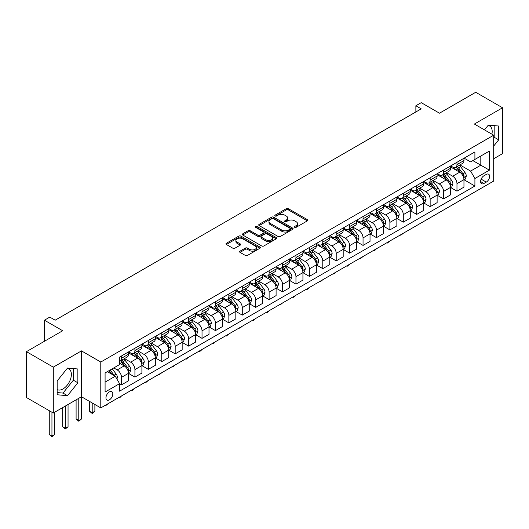 <?xml version="1.0" encoding="UTF-8"?>
<svg xmlns="http://www.w3.org/2000/svg" width="529" height="529" viewBox="0 0 529 529"><rect width="100%" height="100%" fill="white"/><g stroke="black" fill="none" stroke-linecap="round" stroke-linejoin="round"><path stroke-width="0.79" d="M294.693 227.311A1.045 0.602 0 0 0 296.174 227.311L307.369 220.851A1.488 0.86 0 0 0 307.805 220.243A1.488 0.86 0 0 0 307.369 219.634L288.398 208.684A1.488 0.86 0 0 0 286.295 208.684L275.1 215.144A1.045 0.602 0 0 0 274.789 215.574A1.045 0.602 0 0 0 275.1 215.997A1.045 0.602 0 0 0 276.574 215.997L278.023 215.164A4.768 2.751 0 0 1 284.767 215.164L286.348 216.077A4.768 2.751 0 0 1 287.743 218.021A4.768 2.751 0 0 1 286.348 219.971L284.893 220.805A1.045 0.602 0 0 0 284.589 221.228A1.045 0.602 0 0 0 284.893 221.658A1.045 0.602 0 0 0 286.374 221.658L287.822 220.818A4.768 2.751 0 0 1 294.567 220.818L296.147 221.73A4.768 2.751 0 0 1 297.543 223.681A4.768 2.751 0 0 1 296.147 225.625L294.693 226.465A1.045 0.602 0 0 0 294.389 226.888A1.045 0.602 0 0 0 294.693 227.311L294.693 226.465M57.152 389.562A11.843 6.837 120 0 0 63.004 388.934A11.843 6.837 120 0 0 70.741 378.5A11.843 6.837 120 0 0 68.922 369.011A11.843 6.837 120 0 0 67.176 368.475M109.377 399.845A4.86 2.804 120 0 0 112.551 395.566A4.86 2.804 120 0 0 111.804 391.672A4.86 2.804 120 0 0 109.377 391.91A4.86 2.804 120 0 0 106.203 396.195A4.86 2.804 120 0 0 106.951 400.083A4.86 2.804 120 0 0 109.377 399.845M487.989 125.518A11.843 6.837 -60 0 1 489.735 126.061A11.843 6.837 -60 0 1 491.904 134.161M240.034 251.149A1.488 0.86 0 0 0 239.597 251.758A1.488 0.86 0 0 0 240.034 252.366L245.357 255.434A1.488 0.86 0 0 0 247.46 255.434L259.898 248.26A1.488 0.86 0 0 0 260.334 247.651A1.488 0.86 0 0 0 259.898 247.043L240.926 236.093A1.488 0.86 0 0 0 238.824 236.093L226.386 243.267A1.488 0.86 0 0 0 225.949 243.876A1.488 0.86 0 0 0 226.386 244.484L232.813 248.194A1.488 0.86 0 0 0 234.922 248.194L240.245 245.125A1.488 0.86 0 0 0 240.682 244.517A1.488 0.86 0 0 0 240.245 243.909L237.058 242.07A3.987 2.301 0 0 1 235.888 240.437A3.987 2.301 0 0 1 238.348 238.314A3.987 2.301 0 0 1 242.692 238.81L255.183 246.025A3.987 2.301 0 0 1 256.347 247.651A3.987 2.301 0 0 1 253.887 249.774A3.987 2.301 0 0 1 249.543 249.278L247.46 248.075A1.488 0.86 0 0 0 245.357 248.075L240.034 251.149L240.034 252.366M493.696 158.746L502.55 153.635L502.55 107.771L475.71 92.277L439.48 113.193L421.229 102.659L415.867 105.76L421.229 108.855L55.168 320.204L49.799 317.102L44.429 320.204L44.429 341.278M53.29 367.152L53.29 413.017L81.466 396.743L81.466 350.879L53.29 367.152L26.45 351.659L62.68 330.737L44.429 320.204M81.466 350.879L100.788 362.034L493.696 135.199L493.696 181.063L100.788 407.905L100.788 362.034M502.55 107.771L474.368 124.044L493.696 135.199M278.128 236.516A1.488 0.86 0 0 0 280.231 236.516L292.669 229.335A1.488 0.86 0 0 0 293.106 228.726A1.488 0.86 0 0 0 292.669 228.118L273.698 217.168A1.488 0.86 0 0 0 271.595 217.168L259.157 224.349A1.488 0.86 0 0 0 258.721 224.957A1.488 0.86 0 0 0 259.157 225.566L278.128 236.516M255.943 227.543A1.045 0.602 0 0 1 257.001 227.688L276.264 238.81L263.845 245.978A1.488 0.86 0 0 1 261.743 245.978L242.771 235.028L248.094 231.973L248.094 230.737L242.771 233.811A1.488 0.86 0 0 0 242.335 234.42A1.488 0.86 0 0 0 242.771 235.028L242.771 233.811M248.094 231.973A1.488 0.86 0 0 1 250.204 231.973L250.204 230.737A1.488 0.86 0 0 0 248.094 230.737M250.204 230.737L257.894 235.18A1.488 0.86 0 0 0 260.003 235.18L263.535 233.137A1.488 0.86 0 0 0 263.971 232.529A1.488 0.86 0 0 0 263.535 231.92L255.527 227.298A1.045 0.602 0 0 1 255.216 226.875A1.045 0.602 0 0 1 255.864 226.319A1.045 0.602 0 0 1 257.001 226.445L276.283 237.581A1.488 0.86 0 0 1 276.72 238.189A1.488 0.86 0 0 1 276.283 238.797L276.283 237.581M53.29 413.017L26.45 397.524L26.45 351.659M486.283 174.431L483.923 175.793A4.708 2.718 120 0 0 480.848 179.939A4.708 2.718 120 0 0 481.569 183.708A4.708 2.718 120 0 0 483.923 183.477L486.283 182.115A4.708 2.718 120 0 0 489.358 177.969A4.708 2.718 120 0 0 488.637 174.2A4.708 2.718 120 0 0 486.283 174.431M464.118 158.158L470.612 161.907L474.91 159.427L474.91 151.929L119.574 357.082L119.574 364.58L105.086 372.945L105.086 392.035L119.574 383.67L119.574 391.169L474.91 186.023L474.91 178.518L470.612 171.085L459.939 164.922M474.91 159.427L489.398 151.063L489.398 170.153L474.91 178.518M78.781 398.297L78.781 420.548L81.466 418.994L81.466 396.743L100.788 407.905M415.867 105.76L415.867 111.956M472.866 160.611L480.815 165.193L480.815 156.022L489.398 151.063M470.612 171.085L480.815 165.193L489.398 170.153M105.086 382.117L115.282 376.231L107.341 371.642M119.574 383.73L121.511 384.848L121.511 377.349A6.07 3.505 -120 0 0 117.213 369.91L113.781 367.926M121.511 384.848L128.487 380.82L128.487 373.315A6.07 3.505 -120 0 0 124.196 365.883L119.574 363.218M128.646 373.474L134.928 377.098L134.928 369.599A6.07 3.505 -120 0 0 130.637 362.16L124.467 358.602M134.928 377.098L141.904 373.071L141.904 365.572A6.07 3.505 -120 0 0 137.613 358.133L128.487 352.863M142.07 365.724L148.345 369.354L148.345 361.849A6.07 3.505 -120 0 0 144.053 354.417L137.89 350.853M148.345 369.354L155.328 365.321L155.328 357.822A6.07 3.505 -120 0 0 151.03 350.383L141.904 345.12M155.486 357.981L161.768 361.605L161.768 354.106A6.07 3.505 -120 0 0 157.47 346.667L151.307 343.109M161.768 361.605L168.744 357.578L168.744 350.079A6.07 3.505 -120 0 0 164.446 342.64L155.328 337.37M168.903 350.231L175.185 353.855L175.185 346.356A6.07 3.505 -120 0 0 170.893 338.917L164.724 335.36M175.185 353.855L182.161 349.828L182.161 342.329A6.07 3.505 -120 0 0 177.87 334.89L168.744 329.62M182.32 342.481L188.602 346.111L188.602 338.613A6.07 3.505 -120 0 0 184.31 331.174L178.141 327.616M188.602 346.111L195.578 342.078L195.578 334.579A6.07 3.505 -120 0 0 191.286 327.147L182.161 321.877M195.743 334.738L202.025 338.362L202.025 330.863A6.07 3.505 -120 0 0 197.727 323.424L191.564 319.866M202.025 338.362L209.001 334.335L209.001 326.836A6.07 3.505 -120 0 0 204.703 319.397L195.578 314.127M209.16 326.988L215.442 330.612L215.442 323.113A6.07 3.505 -120 0 0 211.144 315.681L204.981 312.117M215.442 330.612L222.418 326.585L222.418 319.086A6.07 3.505 -120 0 0 218.127 311.647L209.001 306.384M222.577 319.245L228.859 322.869L228.859 315.37A6.07 3.505 -120 0 0 224.567 307.931L218.398 304.373M228.859 322.869L235.835 318.842L235.835 311.343A6.07 3.505 -120 0 0 231.543 303.904L222.418 298.634M236 311.495L242.275 315.119L242.275 307.62A6.07 3.505 -120 0 0 237.984 300.181L231.821 296.624M242.275 315.119L249.258 311.092L249.258 303.593A6.07 3.505 -120 0 0 244.96 296.154L235.835 290.884M249.417 303.745L255.699 307.375L255.699 299.877A6.07 3.505 -120 0 0 251.401 292.438L245.238 288.874M255.699 307.375L262.675 303.342L262.675 295.843A6.07 3.505 -120 0 0 258.383 288.411L249.258 283.141M262.834 296.002L269.116 299.626L269.116 292.127A6.07 3.505 -120 0 0 264.824 284.688L258.655 281.13M269.116 299.626L276.092 295.599L276.092 288.1A6.07 3.505 -120 0 0 271.8 280.661L262.675 275.391M276.257 288.252L282.532 291.876L282.532 284.377A6.07 3.505 -120 0 0 278.241 276.945L272.078 273.381M282.532 291.876L289.515 287.849L289.515 280.35A6.07 3.505 -120 0 0 285.217 272.911L276.092 267.648M289.674 280.502L295.956 284.133L295.956 276.634A6.07 3.505 -120 0 0 291.658 269.195L285.495 265.637M295.956 284.133L302.932 280.106L302.932 272.6A6.07 3.505 -120 0 0 298.64 265.168L289.515 259.898M303.091 272.759L309.372 276.383L309.372 268.884A6.07 3.505 -120 0 0 305.081 261.445L298.911 257.887M309.372 276.383L316.349 272.356L316.349 264.857A6.07 3.505 -120 0 0 312.057 257.418L302.932 252.148M316.514 265.009L322.789 268.639L322.789 261.134A6.07 3.505 -120 0 0 318.498 253.702L312.335 250.138M322.789 268.639L329.772 264.606L329.772 257.107A6.07 3.505 -120 0 0 325.474 249.668L316.349 244.405M329.931 257.266L336.213 260.89L336.213 253.391A6.07 3.505 -120 0 0 331.914 245.952L325.752 242.394M336.213 260.89L343.189 256.863L343.189 249.364A6.07 3.505 -120 0 0 338.897 241.925L329.772 236.655M343.347 249.516L349.629 253.14L349.629 245.641A6.07 3.505 -120 0 0 345.338 238.202L339.168 234.645M349.629 253.14L356.606 249.113L356.606 241.614A6.07 3.505 -120 0 0 352.314 234.175L343.189 228.912M356.771 241.766L363.046 245.396L363.046 237.898A6.07 3.505 -120 0 0 358.755 230.459L352.585 226.901M363.046 245.396L370.029 241.369L370.029 233.864A6.07 3.505 -120 0 0 365.731 226.432L356.606 221.162M370.188 234.023L376.469 237.647L376.469 230.148A6.07 3.505 -120 0 0 372.171 222.709L366.008 219.151M376.469 237.647L383.446 233.62L383.446 226.121A6.07 3.505 -120 0 0 379.148 218.682L370.029 213.412M383.604 226.273L389.886 229.903L389.886 222.398A6.07 3.505 -120 0 0 385.595 214.966L379.425 211.402M389.886 229.903L396.862 225.87L396.862 218.371A6.07 3.505 -120 0 0 392.571 210.932L383.446 205.669M397.021 218.53L403.303 222.154L403.303 214.655A6.07 3.505 -120 0 0 399.011 207.216L392.842 203.658M403.303 222.154L410.279 218.127L410.279 210.628A6.07 3.505 -120 0 0 405.988 203.189L396.862 197.919M410.444 210.78L416.726 214.404L416.726 206.905A6.07 3.505 -120 0 0 412.428 199.466L406.265 195.909M416.726 214.404L423.703 210.377L423.703 202.878A6.07 3.505 -120 0 0 419.404 195.439L410.279 190.169M423.861 203.03L430.143 206.66L430.143 199.162A6.07 3.505 -120 0 0 425.845 191.723L419.682 188.159M430.143 206.66L437.119 202.627L437.119 195.128A6.07 3.505 -120 0 0 432.828 187.696L423.703 182.426M437.278 195.287L443.56 198.911L443.56 191.412A6.07 3.505 -120 0 0 439.268 183.973L433.099 180.415M443.56 198.911L450.536 194.884L450.536 187.385A6.07 3.505 -120 0 0 446.245 179.946L437.119 174.676M450.701 187.537L456.977 191.161L456.977 183.662A6.07 3.505 -120 0 0 452.685 176.23L446.522 172.666M456.977 191.161L463.959 187.134L463.959 179.635A6.07 3.505 -120 0 0 459.661 172.196L450.536 166.933M450.701 165.908L452.685 167.052A6.07 3.505 -120 0 0 455.72 167.356A6.07 3.505 -120 0 0 456.977 164.572L456.977 162.284M437.278 173.657L439.268 174.801A6.07 3.505 -120 0 0 442.304 175.099A6.07 3.505 -120 0 0 443.56 172.322L443.56 170.027M423.861 181.401L425.845 182.551A6.07 3.505 -120 0 0 428.887 182.849A6.07 3.505 -120 0 0 430.143 180.072L430.143 177.777M410.444 189.151L412.428 190.295A6.07 3.505 -120 0 0 415.463 190.599A6.07 3.505 -120 0 0 416.726 187.815L416.726 185.52M397.021 196.894L399.011 198.044A6.07 3.505 -120 0 0 402.047 198.342A6.07 3.505 -120 0 0 403.303 195.565L403.303 193.27M383.604 204.644L385.595 205.788A6.07 3.505 -120 0 0 388.63 206.092A6.07 3.505 -120 0 0 389.886 203.308L389.886 201.02M370.188 212.393L372.171 213.537A6.07 3.505 -120 0 0 375.206 213.842A6.07 3.505 -120 0 0 376.469 211.058L376.469 208.763M356.771 220.137L358.755 221.287A6.07 3.505 -120 0 0 361.79 221.585A6.07 3.505 -120 0 0 363.046 218.808L363.046 216.513M343.347 227.887L345.338 229.031A6.07 3.505 -120 0 0 348.373 229.335A6.07 3.505 -120 0 0 349.629 226.551L349.629 224.263M329.931 235.63L331.914 236.78A6.07 3.505 -120 0 0 334.95 237.078A6.07 3.505 -120 0 0 336.213 234.301L336.213 232.006M316.514 243.38L318.498 244.524A6.07 3.505 -120 0 0 321.533 244.828A6.07 3.505 -120 0 0 322.789 242.051L322.789 239.756M303.091 251.13L305.081 252.273A6.07 3.505 -120 0 0 308.116 252.578A6.07 3.505 -120 0 0 309.372 249.794L309.372 247.499M289.674 258.873L291.658 260.023A6.07 3.505 -120 0 0 294.699 260.321A6.07 3.505 -120 0 0 295.956 257.544L295.956 255.249M276.257 266.623L278.241 267.767A6.07 3.505 -120 0 0 281.276 268.071A6.07 3.505 -120 0 0 282.532 265.287L282.532 262.999M262.834 274.372L264.824 275.516A6.07 3.505 -120 0 0 267.859 275.814A6.07 3.505 -120 0 0 269.116 273.037L269.116 270.742M249.417 282.116L251.401 283.266A6.07 3.505 -120 0 0 254.442 283.564A6.07 3.505 -120 0 0 255.699 280.787L255.699 278.492M236 289.866L237.984 291.01A6.07 3.505 -120 0 0 241.019 291.314A6.07 3.505 -120 0 0 242.275 288.53L242.275 286.235M222.577 297.609L224.567 298.759A6.07 3.505 -120 0 0 227.602 299.057A6.07 3.505 -120 0 0 228.859 296.28L228.859 293.985M209.16 305.359L211.144 306.503A6.07 3.505 -120 0 0 214.185 306.807A6.07 3.505 -120 0 0 215.442 304.023L215.442 301.735M195.743 313.108L197.727 314.252A6.07 3.505 -120 0 0 200.762 314.55A6.07 3.505 -120 0 0 202.025 311.773L202.025 309.478M182.32 320.852L184.31 322.002A6.07 3.505 -120 0 0 187.345 322.3A6.07 3.505 -120 0 0 188.602 319.523L188.602 317.228M168.903 328.602L170.893 329.746A6.07 3.505 -120 0 0 173.929 330.05A6.07 3.505 -120 0 0 175.185 327.266L175.185 324.971M155.486 336.345L157.47 337.495A6.07 3.505 -120 0 0 160.505 337.793A6.07 3.505 -120 0 0 161.768 335.016L161.768 332.721M142.07 344.095L144.053 345.239A6.07 3.505 -120 0 0 147.088 345.543A6.07 3.505 -120 0 0 148.345 342.766L148.345 340.471M128.646 351.845L130.637 352.988A6.07 3.505 -120 0 0 133.672 353.293A6.07 3.505 -120 0 0 134.928 350.509L134.928 348.214M464.118 179.794L474.91 186.023M455.72 167.356L462.696 163.329A6.07 3.505 -120 0 0 463.959 160.545L463.959 158.25M442.304 175.099L449.28 171.072A6.07 3.505 -120 0 0 450.536 168.295L450.536 166M428.887 182.849L435.863 178.822A6.07 3.505 -120 0 0 437.119 176.038L437.119 173.75M415.463 190.599L422.446 186.565A6.07 3.505 -120 0 0 423.703 183.788L423.703 181.493M402.047 198.342L409.023 194.315A6.07 3.505 -120 0 0 410.279 191.538L410.279 189.243M388.63 206.092L395.606 202.065A6.07 3.505 -120 0 0 396.862 199.281L396.862 196.986M375.206 213.842L382.189 209.808A6.07 3.505 -120 0 0 383.446 207.031L383.446 204.736M361.79 221.585L368.766 217.558A6.07 3.505 -120 0 0 370.029 214.774L370.029 212.486M348.373 229.335L355.349 225.308A6.07 3.505 -120 0 0 356.606 222.524L356.606 220.229M334.95 237.078L341.932 233.051A6.07 3.505 -120 0 0 343.189 230.274L343.189 227.979M321.533 244.828L328.509 240.801A6.07 3.505 -120 0 0 329.772 238.017L329.772 235.729M308.116 252.578L315.092 248.544A6.07 3.505 -120 0 0 316.349 245.767L316.349 243.472M294.699 260.321L301.675 256.294A6.07 3.505 -120 0 0 302.932 253.517L302.932 251.222M281.276 268.071L288.252 264.044A6.07 3.505 -120 0 0 289.515 261.26L289.515 258.965M267.859 275.814L274.835 271.787A6.07 3.505 -120 0 0 276.092 269.01L276.092 266.715M254.442 283.564L261.419 279.537A6.07 3.505 -120 0 0 262.675 276.753L262.675 274.465M241.019 291.314L247.995 287.28A6.07 3.505 -120 0 0 249.258 284.503L249.258 282.208M227.602 299.057L234.578 295.03A6.07 3.505 -120 0 0 235.835 292.253L235.835 289.958M214.185 306.807L221.162 302.78A6.07 3.505 -120 0 0 222.418 299.996L222.418 297.701M200.762 314.55L207.745 310.523A6.07 3.505 -120 0 0 209.001 307.746L209.001 305.451M187.345 322.3L194.322 318.273A6.07 3.505 -120 0 0 195.578 315.489L195.578 313.201M173.929 330.05L180.905 326.016A6.07 3.505 -120 0 0 182.161 323.239L182.161 320.944M160.505 337.793L167.488 333.766A6.07 3.505 -120 0 0 168.744 330.989L168.744 328.694M147.088 345.543L154.065 341.516A6.07 3.505 -120 0 0 155.328 338.732L155.328 336.437M133.672 353.293L140.648 349.259A6.07 3.505 -120 0 0 141.904 346.482L141.904 344.187M119.574 361.281A6.07 3.505 -120 0 0 120.248 361.036L127.231 357.009A6.07 3.505 -120 0 0 128.487 354.232L128.487 351.937M120.248 361.036A6.07 3.505 -120 0 0 121.511 358.259L121.511 355.964M115.282 376.231L119.574 383.67M493.696 146.05L498.688 139.841L498.688 126.028L488.327 125.102L484.485 129.883M57.152 394.76L67.514 395.685L77.869 382.798L77.869 368.984L67.514 368.058L57.152 380.946L57.152 394.76M493.696 137.838L494.179 137.236L494.179 125.624M494.179 137.236L498.688 139.841M57.152 392.558L63.004 393.08L73.359 380.192L73.359 368.581M73.359 380.192L77.869 382.798M63.004 393.08L67.514 395.685M295.109 227.463L296.147 226.868A4.768 2.751 0 0 0 297.543 224.918L297.543 223.681M287.743 218.021L287.743 219.264A4.768 2.751 0 0 1 286.348 221.208L285.316 221.803M307.349 220.864L288.398 209.92A1.488 0.86 0 0 0 286.295 209.92L275.516 216.149M292.649 229.348L273.698 218.411A1.488 0.86 0 0 0 271.595 218.411L259.177 225.579M290.031 229.156A1.045 0.602 0 0 0 290.342 228.726A1.045 0.602 0 0 0 290.031 228.303L273.387 218.689A1.045 0.602 0 0 0 271.906 218.689L270.379 219.575A4.768 2.751 0 0 0 268.983 221.519A4.768 2.751 0 0 0 270.379 223.469L281.759 230.036A4.768 2.751 0 0 0 288.503 230.036L290.031 229.156L290.031 230.393A1.045 0.602 0 0 0 290.342 229.97L290.342 228.726M268.983 221.519L268.983 222.762A4.768 2.751 0 0 0 270.379 224.706L270.379 223.469M290.031 230.393L288.503 231.279A4.768 2.751 0 0 1 281.759 231.279L270.379 224.706M250.204 231.973L257.894 236.417A1.488 0.86 0 0 0 260.003 236.417L263.535 234.38A1.488 0.86 0 0 0 263.971 233.772L263.971 232.529M265.875 239.789A3.987 2.301 0 0 0 270.22 240.285A3.987 2.301 0 0 0 272.68 238.156A3.987 2.301 0 0 0 271.516 236.529L267.112 233.99A1.488 0.86 0 0 0 265.009 233.99L261.478 236.027A1.488 0.86 0 0 0 261.042 236.635A1.488 0.86 0 0 0 261.478 237.243L265.875 239.789L265.875 241.026A3.987 2.301 0 0 0 270.22 241.522A3.987 2.301 0 0 0 272.68 239.399L272.68 238.156M261.042 236.635L261.042 237.878A1.488 0.86 0 0 0 261.478 238.486L261.478 237.243M265.875 241.026L261.478 238.486M256.347 247.651L256.347 248.888A3.987 2.301 0 0 1 253.887 251.017A3.987 2.301 0 0 1 249.543 250.515L247.46 249.318A1.488 0.86 0 0 0 245.357 249.318L240.054 252.373M235.888 240.437L235.888 241.68A3.987 2.301 0 0 0 237.058 243.307L237.058 242.07M240.245 243.909L240.245 245.125L237.058 243.307M259.878 248.266L240.926 237.329A1.488 0.86 0 0 0 238.824 237.329L226.405 244.497M463.959 179.886L465.249 179.139L466.32 176.038A4.02 2.321 -120 0 0 465.037 172.613L460.647 166.761A11.612 6.705 -120 0 0 459.384 165.24M455.019 169.518A11.612 6.705 -120 0 0 452.639 167.025M463.589 177.42L464.145 176.21A4.02 2.321 -120 0 0 462.994 173.79L458.61 167.938A11.612 6.705 -120 0 0 457.34 166.417M456.262 167.045A9.641 5.568 60 0 1 457.843 168.844L461.553 173.796M456.051 167.164A11.612 6.705 60 0 1 457.321 168.678L460.237 172.573M403.376 233.203L400.837 235.293L400.294 234.982M400.837 234.671L400.837 235.293M450.536 187.63L451.826 186.889L452.897 183.788A4.02 2.321 -120 0 0 451.614 180.363L447.23 174.504A11.612 6.705 -120 0 0 445.96 172.99M441.603 177.261A11.612 6.705 -120 0 0 439.222 174.775M450.172 185.17L450.728 183.96A4.02 2.321 -120 0 0 449.577 181.54L445.193 175.688A11.612 6.705 -120 0 0 443.924 174.167M442.839 174.788A9.641 5.568 60 0 1 444.426 176.587L448.136 181.546M442.634 174.914A11.612 6.705 60 0 1 443.904 176.428L446.82 180.323M389.959 240.953L387.42 243.042L386.878 242.732M387.42 242.421L387.42 243.042M437.119 195.38L438.409 194.632L439.48 191.538A4.02 2.321 -120 0 0 438.197 188.112L433.813 182.254A11.612 6.705 -120 0 0 432.543 180.739M428.179 185.011A11.612 6.705 -120 0 0 425.805 182.525M436.756 192.913L437.311 191.71A4.02 2.321 -120 0 0 436.161 189.289L431.77 183.431A11.612 6.705 -120 0 0 430.507 181.916M429.422 182.538A9.641 5.568 60 0 1 431.003 184.337L434.719 189.289M429.217 182.657A11.612 6.705 60 0 1 430.48 184.178L433.396 188.066M376.536 248.703L375.074 250.171L373.996 250.786L373.461 250.475M373.996 250.164L373.996 250.786M423.703 203.123L424.992 202.382L426.063 199.281A4.02 2.321 -120 0 0 424.78 195.856L420.39 190.004A11.612 6.705 -120 0 0 419.127 188.483M414.762 192.761A11.612 6.705 -120 0 0 412.382 190.268M423.332 200.663L423.888 199.453A4.02 2.321 -120 0 0 422.737 197.033L418.353 191.181A11.612 6.705 -120 0 0 417.083 189.66M416.006 190.288A9.641 5.568 60 0 1 417.586 192.087L421.296 197.039M415.794 190.407A11.612 6.705 60 0 1 417.064 191.921L419.98 195.816M363.119 256.446L360.58 258.536L360.044 258.225M360.58 257.914L360.58 258.536M410.279 210.873L411.569 210.132L412.646 207.031A4.02 2.321 -120 0 0 411.357 203.605L406.973 197.747A11.612 6.705 -120 0 0 405.703 196.233M401.346 200.504A11.612 6.705 -120 0 0 398.965 198.018M409.915 208.406L410.471 207.203A4.02 2.321 -120 0 0 409.32 204.783L404.936 198.924A11.612 6.705 -120 0 0 403.667 197.41M402.589 198.031A9.641 5.568 60 0 1 404.169 199.83L407.879 204.789M402.377 198.15A11.612 6.705 60 0 1 403.647 199.671L406.563 203.566M349.702 264.196L347.163 266.285L346.621 265.975M347.163 265.664L347.163 266.285M396.862 218.622L398.152 217.875L399.223 214.774A4.02 2.321 -120 0 0 397.94 211.349L393.556 205.497A11.612 6.705 -120 0 0 392.287 203.976M387.922 208.254A11.612 6.705 -120 0 0 385.548 205.768M396.499 216.156L397.054 214.946A4.02 2.321 -120 0 0 395.904 212.526L391.513 206.674A11.612 6.705 -120 0 0 390.25 205.153M389.165 205.781A9.641 5.568 60 0 1 390.752 207.58L394.462 212.532M388.96 205.9A11.612 6.705 60 0 1 390.223 207.414L393.14 211.309M336.279 271.946L333.739 274.029L333.204 273.718M333.739 273.407L333.739 274.029M383.446 226.366L384.735 225.625L385.806 222.524A4.02 2.321 -120 0 0 384.523 219.099L380.133 213.247A11.612 6.705 -120 0 0 378.87 211.726M374.506 215.997A11.612 6.705 -120 0 0 372.125 213.511M383.075 223.906L383.631 222.696A4.02 2.321 -120 0 0 382.48 220.276L378.096 214.424A11.612 6.705 -120 0 0 376.827 212.903M375.749 213.524A9.641 5.568 60 0 1 377.329 215.329L381.045 220.282M375.544 213.65A11.612 6.705 60 0 1 376.807 215.164L379.723 219.059M322.862 279.689L320.323 281.778L319.787 281.468M320.323 281.157L320.323 281.778M370.029 234.116L371.312 233.368L372.39 230.274A4.02 2.321 -120 0 0 371.1 226.848L366.716 220.99A11.612 6.705 -120 0 0 365.446 219.475M361.089 223.747A11.612 6.705 -120 0 0 358.708 221.261M369.659 231.649L370.214 230.446A4.02 2.321 -120 0 0 369.063 228.025L364.679 222.167A11.612 6.705 -120 0 0 363.41 220.653M362.332 221.274A9.641 5.568 60 0 1 363.912 223.073L367.622 228.025M362.12 221.393A11.612 6.705 60 0 1 363.39 222.914L366.306 226.802M309.445 287.439L307.977 288.907L306.906 289.522L306.364 289.211M306.906 288.907L306.906 289.522M356.606 241.859L357.895 241.118L358.966 238.017A4.02 2.321 -120 0 0 357.683 234.592L353.299 228.74A11.612 6.705 -120 0 0 352.03 227.219M347.665 231.497A11.612 6.705 -120 0 0 345.292 229.004M356.242 239.399L356.797 238.189A4.02 2.321 -120 0 0 355.647 235.769L351.256 229.917A11.612 6.705 -120 0 0 349.993 228.396M348.909 229.024A9.641 5.568 60 0 1 350.496 230.823L354.205 235.775M348.704 229.143A11.612 6.705 60 0 1 349.973 230.657L352.889 234.552M296.022 295.182L294.56 296.65L293.483 297.272L292.947 296.961M293.483 296.65L293.483 297.272M343.189 249.609L344.478 248.868L345.549 245.767A4.02 2.321 -120 0 0 344.267 242.342L339.876 236.483A11.612 6.705 -120 0 0 338.613 234.969M334.249 239.24A11.612 6.705 -120 0 0 331.875 236.754M342.818 247.142L343.381 245.939A4.02 2.321 -120 0 0 342.223 243.519L337.839 237.66A11.612 6.705 -120 0 0 336.57 236.146M335.492 236.767A9.641 5.568 60 0 1 337.072 238.566L340.788 243.525M335.287 236.886A11.612 6.705 60 0 1 336.55 238.407L339.466 242.302M282.605 302.932L280.066 305.021L279.53 304.711M280.066 304.4L280.066 305.021M329.772 257.358L331.055 256.611L332.133 253.517A4.02 2.321 -120 0 0 330.85 250.085L326.459 244.233A11.612 6.705 -120 0 0 325.196 242.712M320.832 246.99A11.612 6.705 -120 0 0 318.451 244.504M329.402 254.892L329.957 253.682A4.02 2.321 -120 0 0 328.807 251.268L324.422 245.41A11.612 6.705 -120 0 0 323.153 243.895M322.075 244.517A9.641 5.568 60 0 1 323.655 246.316L327.365 251.268M321.863 244.636A11.612 6.705 60 0 1 323.133 246.157L326.049 250.045M269.188 310.682L267.72 312.15L266.649 312.765L266.107 312.454M266.649 312.143L266.649 312.765M316.349 265.102L317.638 264.361L318.709 261.26A4.02 2.321 -120 0 0 317.426 257.835L313.042 251.983A11.612 6.705 -120 0 0 311.773 250.462M307.415 254.74A11.612 6.705 -120 0 0 305.035 252.247M315.985 262.642L316.54 261.432A4.02 2.321 -120 0 0 315.39 259.012L310.999 253.16A11.612 6.705 -120 0 0 309.736 251.639M308.652 252.267A9.641 5.568 60 0 1 310.239 254.065L313.948 259.018M308.447 252.386A11.612 6.705 60 0 1 309.716 253.9L312.632 257.795M255.772 318.425L254.304 319.893L253.226 320.514L252.69 320.204M253.226 319.893L253.226 320.514M302.932 272.852L304.221 272.104L305.293 269.01A4.02 2.321 -120 0 0 304.01 265.584L299.626 259.726A11.612 6.705 -120 0 0 298.356 258.212M293.992 262.483A11.612 6.705 -120 0 0 291.618 259.997M302.568 270.385L303.124 269.182A4.02 2.321 -120 0 0 301.966 266.761L297.582 260.903A11.612 6.705 -120 0 0 296.313 259.389M295.235 260.01A9.641 5.568 60 0 1 296.815 261.809L300.532 266.768M295.03 260.129A11.612 6.705 60 0 1 296.293 261.65L299.209 265.538M242.348 326.175L239.809 328.264L239.273 327.954M239.809 327.643L239.809 328.264M289.515 280.601L290.798 279.854L291.876 276.753A4.02 2.321 -120 0 0 290.593 273.328L286.202 267.476A11.612 6.705 -120 0 0 284.939 265.955M280.575 270.233A11.612 6.705 -120 0 0 278.194 267.74M289.145 278.135L289.7 276.925A4.02 2.321 -120 0 0 288.55 274.505L284.166 268.653A11.612 6.705 -120 0 0 282.896 267.132M281.818 267.76A9.641 5.568 60 0 1 283.399 269.559L287.108 274.511M281.607 267.879A11.612 6.705 60 0 1 282.876 269.393L285.792 273.288M228.931 333.918L226.392 336.008L225.85 335.697M226.392 335.386L226.392 336.008M276.092 288.345L277.381 287.604L278.452 284.503A4.02 2.321 -120 0 0 277.17 281.078L272.785 275.219A11.612 6.705 -120 0 0 271.516 273.705M267.158 277.976A11.612 6.705 -120 0 0 264.778 275.49M275.728 285.885L276.283 284.675A4.02 2.321 -120 0 0 275.133 282.255L270.742 276.402A11.612 6.705 -120 0 0 269.479 274.882M268.395 275.503A9.641 5.568 60 0 1 269.982 277.302L273.691 282.261M268.19 275.622A11.612 6.705 60 0 1 269.459 277.143L272.375 281.038M215.515 341.668L214.047 343.136L212.969 343.757L212.433 343.447M212.969 343.136L212.969 343.757M262.675 296.095L263.964 295.347L265.036 292.253A4.02 2.321 -120 0 0 263.753 288.827L259.369 282.969A11.612 6.705 -120 0 0 258.099 281.454M253.735 285.726A11.612 6.705 -120 0 0 251.361 283.24M262.311 293.628L262.867 292.425A4.02 2.321 -120 0 0 261.71 290.004L257.325 284.146A11.612 6.705 -120 0 0 256.062 282.631M254.978 283.253A9.641 5.568 60 0 1 256.558 285.052L260.275 290.004M254.773 283.372A11.612 6.705 60 0 1 256.036 284.893L258.952 288.781M202.091 349.418L200.623 350.886L199.552 351.501L199.016 351.19M199.552 350.879L199.552 351.501M249.258 303.838L250.548 303.097L251.619 299.996A4.02 2.321 -120 0 0 250.336 296.571L245.945 290.719A11.612 6.705 -120 0 0 244.682 289.198M240.318 293.476A11.612 6.705 -120 0 0 237.938 290.983M248.888 301.378L249.443 300.168A4.02 2.321 -120 0 0 248.293 297.748L243.909 291.896A11.612 6.705 -120 0 0 242.639 290.375M241.561 291.003A9.641 5.568 60 0 1 243.142 292.802L246.851 297.754M241.35 291.122A11.612 6.705 60 0 1 242.619 292.636L245.535 296.531M188.674 357.161L186.135 359.251L185.593 358.94M186.135 358.629L186.135 359.251M235.835 311.588L237.124 310.847L238.195 307.746A4.02 2.321 -120 0 0 236.913 304.32L232.529 298.462A11.612 6.705 -120 0 0 231.259 296.948M226.901 301.219A11.612 6.705 -120 0 0 224.521 298.733M235.471 309.121L236.027 307.918A4.02 2.321 -120 0 0 234.876 305.498L230.492 299.639A11.612 6.705 -120 0 0 229.222 298.125M228.138 298.746A9.641 5.568 60 0 1 229.725 300.545L233.434 305.504M227.933 298.865A11.612 6.705 60 0 1 229.202 300.386L232.119 304.281M175.258 364.911L172.719 367L172.176 366.69M172.719 366.379L172.719 367M222.418 319.337L223.707 318.59L224.779 315.489A4.02 2.321 -120 0 0 223.496 312.064L219.112 306.212A11.612 6.705 -120 0 0 217.842 304.691M213.478 308.969A11.612 6.705 -120 0 0 211.104 306.483M222.054 316.871L222.61 315.661A4.02 2.321 -120 0 0 221.459 313.241L217.069 307.389A11.612 6.705 -120 0 0 215.806 305.868M214.721 306.496A9.641 5.568 60 0 1 216.301 308.295L220.018 313.247M214.516 306.615A11.612 6.705 60 0 1 215.779 308.129L218.695 312.024M161.834 372.661L159.295 374.744L158.76 374.433M159.295 374.122L159.295 374.744M209.001 327.081L210.291 326.34L211.362 323.239A4.02 2.321 -120 0 0 210.079 319.814L205.688 313.955A11.612 6.705 -120 0 0 204.425 312.441M200.061 316.712A11.612 6.705 -120 0 0 197.681 314.226M208.631 324.621L209.186 323.411A4.02 2.321 -120 0 0 208.036 320.991L203.652 315.139A11.612 6.705 -120 0 0 202.382 313.618M201.304 314.239A9.641 5.568 60 0 1 202.885 316.044L206.594 320.997M201.093 314.365A11.612 6.705 60 0 1 202.362 315.879L205.278 319.774M148.418 380.404L145.878 382.493L145.343 382.183M145.878 381.872L145.878 382.493M195.578 334.831L196.867 334.083L197.945 330.989A4.02 2.321 -120 0 0 196.656 327.563L192.272 321.705A11.612 6.705 -120 0 0 191.002 320.19M186.644 324.462A11.612 6.705 -120 0 0 184.264 321.976M195.214 332.364L195.77 331.161A4.02 2.321 -120 0 0 194.619 328.74L190.235 322.882A11.612 6.705 -120 0 0 188.965 321.368M187.888 321.989A9.641 5.568 60 0 1 189.468 323.788L193.178 328.74M187.676 322.108A11.612 6.705 60 0 1 188.946 323.629L191.862 327.517M135.001 388.154L133.533 389.622L132.462 390.237L131.919 389.926M132.462 389.622L132.462 390.237M182.161 342.574L183.451 341.833L184.522 338.732A4.02 2.321 -120 0 0 183.239 335.307L178.855 329.455A11.612 6.705 -120 0 0 177.585 327.934M173.221 332.212A11.612 6.705 -120 0 0 170.847 329.719M181.797 340.114L182.353 338.904A4.02 2.321 -120 0 0 181.202 336.484L176.812 330.632A11.612 6.705 -120 0 0 175.549 329.111M174.464 329.739A9.641 5.568 60 0 1 176.051 331.538L179.761 336.49M174.259 329.858A11.612 6.705 60 0 1 175.522 331.372L178.438 335.267M121.577 395.897L120.116 397.365L119.038 397.987L118.503 397.676M119.038 397.365L119.038 397.987M168.744 350.324L170.034 349.583L171.105 346.482A4.02 2.321 -120 0 0 169.822 343.056L165.432 337.198A11.612 6.705 -120 0 0 164.169 335.684M159.804 339.955A11.612 6.705 -120 0 0 157.43 337.469M168.374 347.857L168.93 346.654A4.02 2.321 -120 0 0 167.779 344.234L163.395 338.375A11.612 6.705 -120 0 0 162.125 336.861M161.047 337.482A9.641 5.568 60 0 1 162.628 339.281L166.344 344.24M160.842 337.601A11.612 6.705 60 0 1 162.105 339.122L165.022 343.017M108.161 403.647L105.621 405.736L105.086 405.426M105.621 405.115L105.621 405.736M155.328 358.073L156.61 357.326L157.688 354.232A4.02 2.321 -120 0 0 156.399 350.8L152.015 344.948A11.612 6.705 -120 0 0 150.745 343.427M146.388 347.705A11.612 6.705 -120 0 0 144.007 345.219M154.957 355.607L155.513 354.397A4.02 2.321 -120 0 0 154.362 351.983L149.978 346.125A11.612 6.705 -120 0 0 148.709 344.61M147.631 345.232A9.641 5.568 60 0 1 149.211 347.031L152.921 351.983M147.419 345.351A11.612 6.705 60 0 1 148.689 346.872L151.605 350.76M92.205 402.946L92.205 412.799L94.883 411.251L94.883 404.493M94.883 411.251L92.205 413.48L89.52 411.251L89.52 401.392M89.52 411.251L92.205 412.799L92.205 413.48M141.904 365.817L143.194 365.076L144.265 361.975A4.02 2.321 -120 0 0 142.982 358.55L138.598 352.698A11.612 6.705 -120 0 0 137.328 351.177M132.964 355.455A11.612 6.705 -120 0 0 130.59 352.962M141.541 363.357L142.096 362.147A4.02 2.321 -120 0 0 140.945 359.727L136.555 353.875A11.612 6.705 -120 0 0 135.292 352.354M134.207 352.975A9.641 5.568 60 0 1 135.794 354.78L139.504 359.733M134.002 353.101A11.612 6.705 60 0 1 135.272 354.615L138.188 358.51M81.466 418.994L78.781 421.229L76.097 418.994L76.097 399.845M76.097 418.994L78.781 420.548L78.781 421.229M128.487 373.567L129.777 372.819L130.848 369.725A4.02 2.321 -120 0 0 129.565 366.299L125.175 360.441A11.612 6.705 -120 0 0 123.912 358.926M128.117 371.1L128.679 369.897A4.02 2.321 -120 0 0 127.522 367.476L123.138 361.618A11.612 6.705 -120 0 0 121.868 360.104M120.791 360.725A9.641 5.568 60 0 1 122.371 362.524L126.087 367.483M120.586 360.844A11.612 6.705 60 0 1 121.849 362.365L124.765 366.253M65.365 406.041L65.365 428.292L68.049 426.744L68.049 404.493M68.049 426.744L65.365 428.973L62.68 426.744L62.68 407.594M62.68 426.744L65.365 428.292L65.365 428.973M116.896 379.022L117.431 377.468A4.02 2.321 -120 0 0 116.149 374.043L112.234 368.819M114.469 375.762A4.02 2.321 -120 0 0 114.105 375.22L110.191 369.996M109.186 370.578L111.996 374.334M108.901 370.743L111.288 373.924M51.948 412.243L51.948 436.041L54.632 434.494L54.632 412.243M54.632 434.494L51.948 436.723L49.263 434.494L49.263 410.689M49.263 434.494L51.948 436.041L51.948 436.723M117.213 369.91L124.196 365.883M130.637 362.16L137.613 358.133M144.053 354.417L151.03 350.383M157.47 346.667L164.446 342.64M170.893 338.917L177.87 334.89M184.31 331.174L191.286 327.147M197.727 323.424L204.703 319.397M211.144 315.681L218.127 311.647M224.567 307.931L231.543 303.904M237.984 300.181L244.96 296.154M251.401 292.438L258.383 288.411M264.824 284.688L271.8 280.661M278.241 276.945L285.217 272.911M291.658 269.195L298.64 265.168M305.081 261.445L312.057 257.418M318.498 253.702L325.474 249.668M331.914 245.952L338.897 241.925M345.338 238.202L352.314 234.175M358.755 230.459L365.731 226.432M372.171 222.709L379.148 218.682M385.595 214.966L392.571 210.932M399.011 207.216L405.988 203.189M412.428 199.466L419.404 195.439M425.845 191.723L432.828 187.696M439.268 183.973L446.245 179.946M452.685 176.23L459.661 172.196M456.977 164.572L463.959 160.545M456.977 183.662L463.959 179.635M443.56 191.412L450.536 187.385M443.56 172.322L450.536 168.295M430.143 199.162L437.119 195.128M430.143 180.072L437.119 176.038M416.726 206.905L423.703 202.878M416.726 187.815L423.703 183.788M403.303 214.655L410.279 210.628M403.303 195.565L410.279 191.538M389.886 222.398L396.862 218.371M389.886 203.308L396.862 199.281M376.469 230.148L383.446 226.121M376.469 211.058L383.446 207.031M363.046 237.898L370.029 233.864M363.046 218.808L370.029 214.774M349.629 245.641L356.606 241.614M349.629 226.551L356.606 222.524M336.213 253.391L343.189 249.364M336.213 234.301L343.189 230.274M322.789 261.134L329.772 257.107M322.789 242.051L329.772 238.017M309.372 268.884L316.349 264.857M309.372 249.794L316.349 245.767M295.956 276.634L302.932 272.6M295.956 257.544L302.932 253.517M282.532 284.377L289.515 280.35M282.532 265.287L289.515 261.26M269.116 292.127L276.092 288.1M269.116 273.037L276.092 269.01M255.699 299.877L262.675 295.843M255.699 280.787L262.675 276.753M242.275 307.62L249.258 303.593M242.275 288.53L249.258 284.503M228.859 315.37L235.835 311.343M228.859 296.28L235.835 292.253M215.442 323.113L222.418 319.086M215.442 304.023L222.418 299.996M202.025 330.863L209.001 326.836M202.025 311.773L209.001 307.746M188.602 338.613L195.578 334.579M188.602 319.523L195.578 315.489M175.185 346.356L182.161 342.329M175.185 327.266L182.161 323.239M161.768 354.106L168.744 350.079M161.768 335.016L168.744 330.989M148.345 361.849L155.328 357.822M148.345 342.766L155.328 338.732M134.928 369.599L141.904 365.572M134.928 350.509L141.904 346.482M121.511 377.349L128.487 373.315M121.511 358.259L128.487 354.232M481.139 179.146L486.283 182.115M480.596 181.559L483.923 183.477M296.147 226.868L296.147 225.625M284.893 221.658L284.893 220.805M286.348 221.208L286.348 219.971M275.1 215.997L275.1 215.144M286.295 209.92L286.295 208.684M288.398 209.92L288.398 208.684M307.369 220.851L307.369 219.634M259.157 225.566L259.157 224.349M271.595 218.411L271.595 217.168M273.698 218.411L273.698 217.168M292.669 229.335L292.669 228.118M281.759 231.279L281.759 230.036M288.503 231.279L288.503 230.036M257.894 236.417L257.894 235.18M260.003 236.417L260.003 235.18M263.535 234.38L263.535 233.137M257.001 227.688L257.001 226.445M245.357 249.318L245.357 248.075M247.46 249.318L247.46 248.075M249.543 250.515L249.543 249.278M226.386 244.484L226.386 243.267M238.824 237.329L238.824 236.093M240.926 237.329L240.926 236.093M259.898 248.26L259.898 247.043M463.655 177.638L466.294 176.117M458.61 167.938L460.647 166.761M455.449 169.763L457.321 168.678M462.994 173.79L465.037 172.613M462.677 175.363L464.145 176.21M450.239 185.388L452.87 183.867M445.193 175.688L447.23 174.504M442.026 177.513L443.904 176.428M449.577 181.54L451.614 180.363M449.26 183.113L450.728 183.96M436.822 193.138L439.454 191.61M431.77 183.431L433.813 182.254M428.609 185.256L430.48 184.178M436.161 189.289L438.197 188.112M435.836 190.857L437.311 191.71M423.398 200.881L426.037 199.36M418.353 191.181L420.39 190.004M415.192 193.006L417.064 191.921M422.737 197.033L424.78 195.856M422.42 198.606L423.888 199.453M409.982 208.631L412.62 207.11M404.936 198.924L406.973 197.747M401.769 200.756L403.647 199.671M409.32 204.783L411.357 203.605M409.003 206.35L410.471 207.203M396.565 216.374L399.197 214.853M391.513 206.674L393.556 205.497M388.352 208.499L390.223 207.414M395.904 212.526L397.94 211.349M395.58 214.1L397.054 214.946M383.141 224.124L385.78 222.603M378.096 214.424L380.133 213.247M374.935 216.249L376.807 215.164M382.48 220.276L384.523 219.099M382.163 221.849L383.631 222.696M369.725 231.874L372.363 230.346M364.679 222.167L366.716 220.99M361.512 223.992L363.39 222.914M369.063 228.025L371.1 226.848M368.746 229.593L370.214 230.446M356.308 239.617L358.94 238.096M351.256 229.917L353.299 228.74M348.095 231.742L349.973 230.657M355.647 235.769L357.683 234.592M355.323 237.342L356.797 238.189M342.885 247.367L345.523 245.846M337.839 237.66L339.876 236.483M334.678 239.492L336.55 238.407M342.223 243.519L344.267 242.342M341.906 245.092L343.381 245.939M329.468 255.11L332.106 253.589M324.422 245.41L326.459 244.233M321.255 247.235L323.133 246.157M328.807 251.268L330.85 250.085M328.489 252.836L329.957 253.682M316.051 262.86L318.683 261.339M310.999 253.16L313.042 251.983M307.838 254.985L309.716 253.9M315.39 259.012L317.426 257.835M315.072 260.585L316.54 261.432M302.634 270.61L305.266 269.089M297.582 260.903L299.626 259.726M294.422 262.728L296.293 261.65M301.966 266.761L304.01 265.584M301.649 268.329L303.124 269.182M289.211 278.353L291.849 276.832M284.166 268.653L286.202 267.476M280.998 270.478L282.876 269.393M288.55 274.505L290.593 273.328M288.232 276.078L289.7 276.925M275.794 286.103L278.426 284.582M270.742 276.402L272.785 275.219M267.581 278.228L269.459 277.143M275.133 282.255L277.17 281.078M274.816 283.828L276.283 284.675M262.377 293.846L265.009 292.325M257.325 284.146L259.369 282.969M254.165 285.971L256.036 284.893M261.71 290.004L263.753 288.827M261.392 291.572L262.867 292.425M248.954 301.596L251.592 300.075M243.909 291.896L245.945 290.719M240.748 293.721L242.619 292.636M248.293 297.748L250.336 296.571M247.975 299.321L249.443 300.168M235.537 309.346L238.169 307.825M230.492 299.639L232.529 298.462M227.325 301.47L229.202 300.386M234.876 305.498L236.913 304.32M234.559 307.065L236.027 307.918M222.12 317.089L224.752 315.568M217.069 307.389L219.112 306.212M213.908 309.214L215.779 308.129M221.459 313.241L223.496 312.064M221.135 314.815L222.61 315.661M208.697 324.839L211.336 323.318M203.652 315.139L205.688 313.955M200.491 316.964L202.362 315.879M208.036 320.991L210.079 319.814M207.718 322.564L209.186 323.411M195.28 332.589L197.919 331.061M190.235 322.882L192.272 321.705M187.068 324.707L188.946 323.629M194.619 328.74L196.656 327.563M194.302 330.308L195.77 331.161M181.864 340.332L184.495 338.811M176.812 330.632L178.855 329.455M173.651 332.457L175.522 331.372M181.202 336.484L183.239 335.307M180.878 338.057L182.353 338.904M168.44 348.082L171.079 346.561M163.395 338.375L165.432 337.198M160.234 340.207L162.105 339.122M167.779 344.234L169.822 343.056M167.462 345.801L168.93 346.654M155.023 355.825L157.662 354.304M149.978 346.125L152.015 344.948M146.811 347.95L148.689 346.872M154.362 351.983L156.399 350.8M154.045 353.551L155.513 354.397M141.607 363.575L144.238 362.054M136.555 353.875L138.598 352.698M133.394 355.7L135.272 354.615M140.945 359.727L142.982 358.55M140.621 361.3L142.096 362.147M128.183 371.325L130.822 369.797M123.138 361.618L125.175 360.441M119.977 363.443L121.849 362.365M127.522 367.476L129.565 366.299M127.205 369.044L128.679 369.897M116.38 378.136L117.405 377.547M114.105 375.22L116.149 374.043"/></g></svg>
